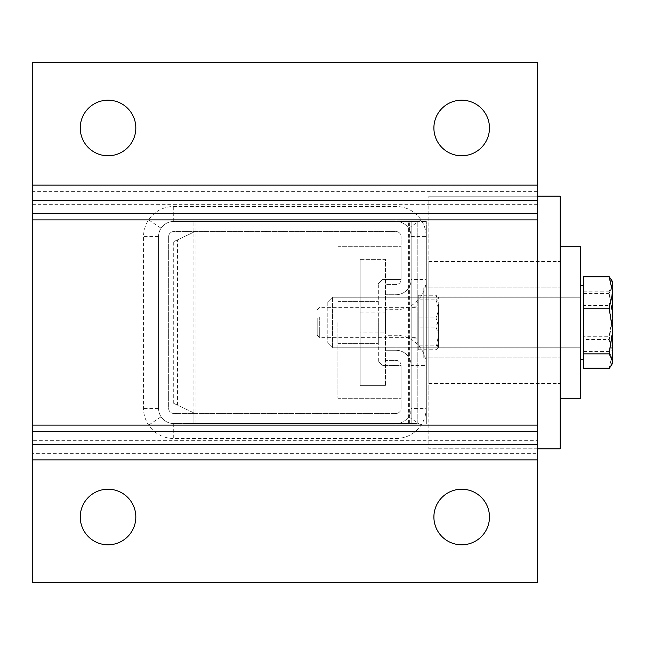 <?xml version="1.0" encoding="UTF-8"?>
<svg xmlns="http://www.w3.org/2000/svg" width="645" height="645" viewBox="0 0 645 645"><rect width="100%" height="100%" fill="white"/><g stroke="black" fill="none" stroke-linecap="round" stroke-linejoin="round"><path stroke-width="0.48" stroke-dasharray="3.23 2.42" d="M385.904 335.295L385.904 360.394L396.006 360.394A5.055 5.055 0 0 1 401.061 365.441L401.061 408.39A5.055 5.055 0 0 1 396.006 413.437L173.715 413.437A5.055 5.055 0 0 1 168.659 408.39L168.659 236.61A5.055 5.055 0 0 1 173.715 231.563L396.006 231.563A5.055 5.055 0 0 1 401.061 236.61L401.061 279.559A5.055 5.055 0 0 1 396.006 284.606L385.904 284.606L385.904 309.705L396.006 309.705L396.006 294.717A15.158 15.158 0 0 0 411.163 279.559L411.163 236.61A15.158 15.158 0 0 0 396.006 221.453L173.715 221.453A15.158 15.158 0 0 0 158.557 236.61L158.557 408.39A15.158 15.158 0 0 0 173.715 423.547L396.006 423.547A15.158 15.158 0 0 0 411.163 408.39L411.163 365.441A15.158 15.158 0 0 0 396.006 350.283L385.904 350.283L396.006 350.283L385.904 350.283L385.904 335.295L396.006 335.295A30.146 30.146 0 0 1 426.16 365.441L411.163 365.441A15.158 15.158 0 0 0 396.006 350.283L385.904 350.283L385.904 360.394L396.006 360.394A5.055 5.055 0 0 1 401.061 365.441L382.372 365.441L378.325 361.402L382.372 365.441L401.061 365.441L401.061 398.279L401.061 365.441L382.372 365.441L378.325 361.402L378.325 283.598L382.372 279.559L378.325 283.598L378.325 361.402L382.372 365.441L401.061 365.441L401.061 408.39A5.055 5.055 0 0 1 396.006 413.437L173.715 413.437A5.055 5.055 0 0 1 168.659 408.39L168.659 236.61A5.055 5.055 0 0 1 173.715 231.563L396.006 231.563A5.055 5.055 0 0 1 401.061 236.61L401.061 279.559L382.372 279.559L401.061 279.559L401.061 246.721L401.061 279.559L382.372 279.559L378.325 283.598L382.372 279.559L401.061 279.559L401.061 246.721L401.061 279.559A5.055 5.055 0 0 1 396.006 284.606L385.904 284.606L385.904 309.705M396.006 294.717A15.158 15.158 0 0 0 411.163 279.559L411.163 236.61L411.163 279.559A15.158 15.158 0 0 1 396.006 294.717L385.904 294.717L396.006 294.717A15.158 15.158 0 0 0 411.163 279.559L426.16 279.559L426.16 236.61A30.146 30.146 0 0 0 421.096 219.889C414.985 211.238 406.624 206.763 396.006 206.464L173.715 206.464C163.096 206.763 154.736 211.238 148.624 219.889A30.146 30.146 0 0 0 143.561 236.61L143.561 408.39A30.146 30.146 0 0 0 148.624 425.111C154.736 433.762 163.096 438.237 173.715 438.535L396.006 438.535C406.624 438.237 414.985 433.762 421.096 425.111A30.146 30.146 0 0 0 426.16 408.39L426.16 365.441M426.16 279.559A30.146 30.146 0 0 1 396.006 309.705M411.163 279.559L411.163 236.61A15.158 15.158 0 0 0 396.006 221.453L173.715 221.453A15.158 15.158 0 0 0 158.557 236.61L158.557 408.39A15.158 15.158 0 0 0 173.715 423.547A15.158 15.158 0 0 1 158.557 408.39L158.557 236.61A15.158 15.158 0 0 1 173.715 221.453L396.006 221.453A15.158 15.158 0 0 1 411.163 236.61A15.158 15.158 0 0 0 396.006 221.453L173.715 221.453A15.158 15.158 0 0 0 158.557 236.61L158.557 408.39A15.158 15.158 0 0 0 173.715 423.547L396.006 423.547A15.158 15.158 0 0 0 411.163 408.39L411.163 365.441A15.158 15.158 0 0 0 396.006 350.283A15.158 15.158 0 0 1 411.163 365.441L411.163 408.39L411.163 365.441M411.163 408.39A15.158 15.158 0 0 1 396.006 423.547A15.158 15.158 0 0 0 411.163 408.39L426.16 408.39M396.006 423.547L173.715 423.547L396.006 423.547L396.006 438.535M32.25 185.131L32.25 62.307L537.47 62.307L537.47 219.889L32.25 219.889L32.25 185.131L537.47 185.131M32.25 425.111L537.47 425.111L537.47 440.696L32.25 440.696L32.25 219.889M32.25 440.696L32.25 453.637L537.47 453.637L537.47 440.696M537.47 453.637L537.47 459.869L32.25 459.869L32.25 453.637M32.25 459.869L32.25 582.693L537.47 582.693L537.47 459.869M108.029 544.799A27.783 27.783 0 0 0 132.096 503.116A27.783 27.783 0 0 0 83.971 503.116A27.783 27.783 0 0 0 108.029 544.799M461.691 544.799A27.783 27.783 0 0 0 485.75 503.116A27.783 27.783 0 0 0 437.624 503.116A27.783 27.783 0 0 0 461.691 544.799M461.691 100.201A27.783 27.783 0 0 0 437.624 141.884A27.783 27.783 0 0 0 485.75 141.884A27.783 27.783 0 0 0 461.691 100.201M108.029 100.201A27.783 27.783 0 0 0 83.971 141.884A27.783 27.783 0 0 0 132.096 141.884A27.783 27.783 0 0 0 108.029 100.201M537.47 425.111L537.47 219.889M560.207 295.773L560.207 357.862L560.207 295.773M423.797 295.773L423.797 357.862L423.797 295.773M560.207 265.232L560.207 398.279L560.207 265.232M423.797 302.457L423.797 349.026L423.797 302.457M580.411 302.457L580.411 349.026L580.411 302.457M580.411 265.232L580.411 398.279L580.411 265.232M560.207 354.266L560.207 287.138L560.207 354.266M423.797 354.266L423.797 287.138L423.797 354.266M560.207 390.572L560.207 246.721L560.207 390.572M423.797 346.325L423.797 295.974L423.797 346.325M580.411 346.325L580.411 295.974L580.411 346.325M560.207 398.279L580.411 398.279L580.411 246.721L560.207 246.721M378.325 322.5L378.325 343.656L378.325 322.5M337.907 322.5L337.907 398.279L337.907 322.5M378.325 361.402L378.325 283.598L378.325 361.402M560.207 292.806L560.207 383.509L560.207 292.806M428.852 292.806L428.852 383.509L428.852 292.806M560.207 261.015L560.207 448.807L560.207 261.015M428.852 261.015L428.852 448.807L428.852 261.015M428.852 357.604L428.852 261.491L428.852 357.604M560.207 357.604L560.207 261.491L560.207 357.604M428.852 395.183L428.852 196.193L428.852 395.183M537.47 448.807L428.852 448.807L560.207 448.807L560.207 196.193L428.852 196.193L537.47 196.193M426.321 298.312L426.321 347.76L426.321 298.312M411.163 298.312L411.163 347.76L411.163 298.312M426.321 225.734L426.321 423.547L426.321 225.734M411.163 225.734L411.163 423.547L411.163 225.734M411.163 347.22L411.163 297.24L411.163 347.22M426.321 347.22L426.321 297.24L426.321 347.22M411.163 421.395L411.163 221.453L411.163 421.395M426.321 421.395L426.321 221.453L426.321 421.395M332.457 297.522L332.457 347.76L332.457 297.522M327.805 302.118L327.805 343.116L327.805 302.118M580.411 297.522L580.411 347.76L580.411 297.522M611.025 279.1L612.75 284.864L609.138 293.37L612.75 316.437L612.75 282.083L612.75 290.919L609.606 277.39M609.138 339.512L612.75 354.081L612.75 316.437L609.138 339.512L583.451 339.512L583.451 368.642M611.315 365.376L612.75 360.136L612.75 362.917L612.75 354.081L609.138 368.642M612.75 328.563L609.138 305.488L612.75 290.919L612.75 360.136L609.138 351.63L612.75 328.563M583.451 305.488L583.451 368.118L583.451 305.488L609.138 305.488M583.451 351.63L609.138 351.63M583.451 276.358L583.451 293.37L609.138 293.37M583.451 293.37L583.451 339.512M583.451 285.961L583.451 359.459L583.451 285.961M580.411 285.961L580.411 359.459L580.411 285.961M332.457 297.813L332.457 347.76L332.457 297.813M327.805 302.352L327.805 343.116L327.805 302.352M580.411 297.813L580.411 347.76L580.411 297.813M612.75 284.018L609.138 291.145L612.75 313.946L612.75 282.083L611.581 280.051L612.75 284.018M609.138 336.755L612.75 352.436L612.75 313.946L609.138 336.755L583.451 336.755M612.75 360.982L612.75 352.436L609.138 368.118M583.451 291.145L609.138 291.145M583.451 286.38L583.451 359.459L583.451 286.38M580.411 286.38L580.411 359.459L580.411 286.38M193.919 232.063L173.715 241.665L193.919 232.063L193.919 221.453L193.919 412.937L173.715 403.335L193.919 412.937L193.919 423.547L193.919 412.937M173.715 403.335L173.715 241.665M177.448 405.108L177.448 239.892M411.163 322.5L411.163 306.077L411.163 322.5M417.226 322.5L417.226 338.923L417.226 322.5M411.163 423.547L411.163 221.453L417.226 221.453L417.226 423.547L411.163 423.547L411.163 221.453L193.919 221.453L417.226 221.453L417.226 423.547L193.919 423.547L411.163 423.547M196.007 423.547L196.007 221.453M417.226 315.292L417.226 342.713L417.226 315.292M418.242 315.292L418.242 342.713L418.242 315.292M417.226 317.09L417.226 337.658L417.226 317.09M317.195 317.993L317.195 335.134L317.195 317.993M319.718 317.09L319.718 337.658L319.718 317.09M435.923 299.861C439.463 308.947 439.463 318.025 435.923 327.112C439.463 334.658 439.463 342.205 435.923 349.751L438.278 348.082L438.342 347.445L438.14 346.438L435.923 345.139C439.463 336.053 439.463 326.975 435.923 317.888C439.463 310.342 439.463 302.795 435.923 295.249L438.278 296.918L438.342 297.555L438.14 298.562L435.923 299.861L418.242 299.861L418.242 327.112L435.923 327.112M438.447 303.779L438.447 346.615L438.447 303.779M418.242 327.112L418.242 349.751L418.242 345.139L435.923 345.139M418.242 349.751L435.923 349.751M418.242 345.139L418.242 317.888L435.923 317.888M418.242 317.888L418.242 295.249L435.923 295.249M418.242 295.249L418.242 299.861M360.168 332.941L360.168 312.059L360.168 332.941L385.428 332.941L385.428 312.059L385.428 332.941M360.168 259.346L385.428 259.346L385.428 385.654L385.428 259.346L360.168 259.346L360.168 385.654L385.428 385.654L360.168 385.654L360.168 259.346M408.624 228.209L421.096 219.889L148.624 219.889L161.097 228.209M161.097 416.791L148.624 425.111L421.096 425.111L408.624 416.791M411.163 236.61L426.16 236.61M396.006 221.453L396.006 206.464M173.715 221.453L173.715 206.464M158.557 236.61L143.561 236.61M158.557 408.39L143.561 408.39M173.715 423.547L173.715 438.535M396.006 350.283L396.006 335.295M32.25 204.304L537.47 204.304M537.47 191.363L32.25 191.363M408.64 423.547L408.64 221.453M409.648 423.547L409.648 221.453M423.797 357.862L560.207 357.862L423.797 357.862M423.797 287.138L560.207 287.138L423.797 287.138M580.411 295.974L423.797 295.974L580.411 295.974M580.411 349.026L423.797 349.026L580.411 349.026M337.907 343.656L378.325 343.656L337.907 343.656M337.907 301.344L378.325 301.344L337.907 301.344M337.907 398.279L401.061 398.279L337.907 398.279M337.907 246.721L401.061 246.721L337.907 246.721M428.852 383.509L560.207 383.509L428.852 383.509M428.852 261.491L560.207 261.491L428.852 261.491M411.163 347.76L426.321 347.76L411.163 347.76M411.163 297.24L426.321 297.24L411.163 297.24M411.163 221.453L426.321 221.453L411.163 221.453M327.805 343.116L332.457 347.76L580.411 347.76L332.457 347.76L327.805 343.116M327.805 301.884L332.457 297.24L580.411 297.24L332.457 297.24L327.805 301.884M612.75 362.917L611.581 364.949M583.451 285.542L580.411 285.542M583.451 359.459L580.411 359.459M417.226 306.077L411.163 306.077M417.226 338.923L411.163 338.923M418.242 302.287L417.226 302.287M418.242 342.713L417.226 342.713M317.195 335.134L319.718 337.658L417.226 337.658M317.195 309.866L319.718 307.342L417.226 307.342M438.278 296.918L438.447 298.385M438.278 348.082L438.447 346.615M360.168 312.059L385.428 312.059"/><path stroke-width="0.97" d="M537.47 459.869L537.47 444.284L32.25 444.284L32.25 459.869L537.47 459.869L537.47 582.693L32.25 582.693L32.25 459.869M461.691 489.224A27.783 27.783 0 0 1 489.474 517.008A27.783 27.783 0 0 1 461.691 544.799A27.783 27.783 0 0 1 433.9 517.008A27.783 27.783 0 0 1 461.691 489.224M108.029 489.224A27.783 27.783 0 0 1 135.821 517.008A27.783 27.783 0 0 1 108.029 544.799A27.783 27.783 0 0 1 80.246 517.008A27.783 27.783 0 0 1 108.029 489.224M32.25 444.284L32.25 431.344L537.47 431.344L537.47 62.307L32.25 62.307L32.25 219.889L537.47 219.889M537.47 425.111L32.25 425.111L32.25 431.344M32.25 425.111L32.25 219.889M537.47 431.344L537.47 444.284M108.029 155.776A27.783 27.783 0 0 1 80.246 127.992A27.783 27.783 0 0 1 108.029 100.201A27.783 27.783 0 0 1 135.821 127.992A27.783 27.783 0 0 1 108.029 155.776M461.691 155.776A27.783 27.783 0 0 1 433.9 127.992A27.783 27.783 0 0 1 461.691 100.201A27.783 27.783 0 0 1 489.474 127.992A27.783 27.783 0 0 1 461.691 155.776M560.207 246.721L580.411 246.721L580.411 398.279L560.207 398.279M537.47 196.193L560.207 196.193L560.207 448.807L537.47 448.807M609.606 277.39L611.581 280.051L609.138 276.882L612.75 292.564L612.75 331.054L609.138 308.245L612.75 292.564L612.75 282.083L611.581 280.051M609.138 308.245L583.451 308.245L583.451 368.642L609.138 368.642L611.315 365.376M583.451 308.245L583.451 276.358L609.138 276.358M583.451 368.118L609.138 368.118L611.581 364.949L612.75 360.982L612.75 362.917L612.75 360.982L609.138 353.855L612.75 331.054L612.75 360.982M583.451 353.855L609.138 353.855M583.451 276.882L609.138 276.882M537.47 185.131L32.25 185.131M32.25 200.716L537.47 200.716M537.47 213.656L32.25 213.656M612.75 362.917L611.025 365.9M583.451 285.542L580.411 285.542M583.451 359.459L580.411 359.459"/></g></svg>
